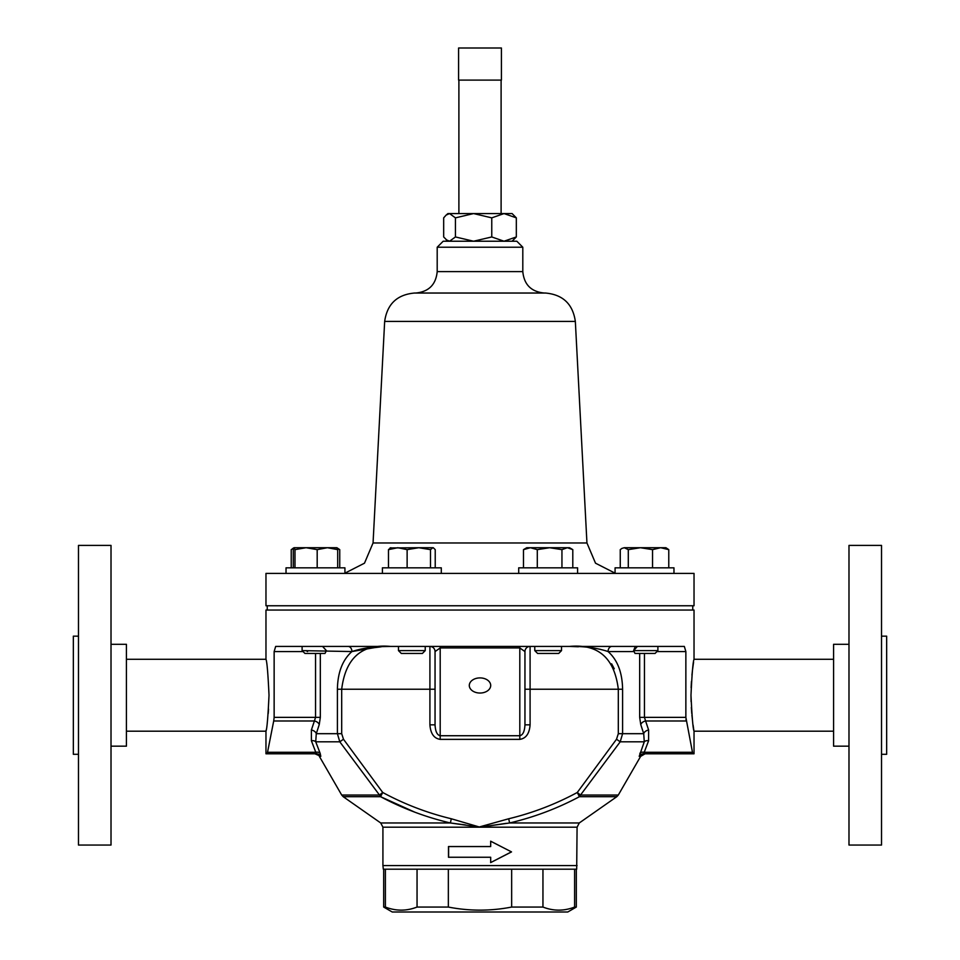 <?xml version="1.0" encoding="UTF-8"?>
<svg xmlns="http://www.w3.org/2000/svg" width="960" height="960" viewBox="0 0 960 960"><rect width="100%" height="100%" fill="white"/><g stroke="black" fill="none" stroke-linecap="round" stroke-linejoin="round"><path stroke-width="1.44" d="M425.232 650.616L422.4 653.448L401.304 653.448L398.472 650.616L425.232 650.616L425.232 646.428M561.528 650.616L558.696 653.448L537.6 653.448L534.768 650.616L561.528 650.616L561.528 646.428M637.428 646.428L633.6 650.616L635.016 653.448L655.068 653.448L657.9 650.616L657.9 646.428M634.824 647.616L633.6 650.616L657.9 650.616M381.084 646.62L390.468 646.428C361.824 643.716 345.564 657.984 341.688 689.232L341.688 733.68L343.476 739.236L382.716 792.48L379.488 795.048L339.792 741.816L337.404 733.68L337.404 689.232C337.692 672.48 342.528 659.928 351.924 651.564L302.1 650.616L304.932 653.448L324.984 653.448L325.98 651.564L324.984 653.448M383.688 869.196L383.688 907.056L385.392 907.056C395.904 911.16 406.452 911.16 417.048 907.056C406.536 911.16 395.988 911.16 385.392 907.056L385.392 869.196M574.608 869.196L574.608 907.056C564.096 911.16 553.548 911.16 542.952 907.056C553.464 911.16 564.012 911.16 574.608 907.056L576.312 907.056L567.756 912L392.244 912L383.688 907.056M111.012 644.292L126.42 644.292L126.42 746.172L111.012 746.172M78.48 695.232L78.48 845.052L111.012 845.052L111.012 545.412L78.48 545.412L78.48 695.232M78.48 636.156L73.344 636.156L73.344 754.308L78.48 754.308M269.016 695.232C267.996 673.38 266.976 661.404 265.968 659.268C266.976 661.392 267.996 673.38 269.016 695.232C267.996 717.06 266.976 729.048 265.968 731.184C266.976 729.096 267.984 717.108 269.016 695.232M848.988 746.172L833.58 746.172L833.58 644.292L848.988 644.292M881.52 695.232L881.52 545.412L848.988 545.412L848.988 845.052L881.52 845.052L881.52 695.232M881.52 754.308L886.656 754.308L886.656 636.156L881.52 636.156M691.092 701.64L690.984 695.232C692.004 717.06 693.024 729.048 694.032 731.184C693.024 729.096 692.016 717.108 690.984 695.232C692.004 673.38 693.024 661.404 694.032 659.268C693.024 661.392 692.004 673.38 690.984 695.232L690.984 694.68M691.116 687.768L691.44 681.456M691.944 675.144L692.508 669.816M692.52 669.804L693.588 662.04M480 677.904A10.704 7.572 180 0 0 469.296 685.464A10.704 7.572 180 0 0 480 693.036A10.704 7.572 180 0 0 490.704 685.464A10.704 7.572 180 0 0 480 677.904M448.62 846.552L448.62 857.256M490.68 862.596L511.524 851.904L490.68 841.2L490.68 846.552L448.476 846.552L448.476 857.256L490.68 857.256L490.68 862.596L511.524 851.904L490.68 841.2M577.08 865.596L382.92 865.596L383.316 869.196L576.684 869.196L577.08 827.184L480 827.184L506.364 823.332M693.828 729.936L693.72 729.264M693.588 728.484L693.084 725.064M692.52 720.66L691.92 715.104M691.776 713.508L691.344 707.388M126.42 659.268L265.968 659.268L265.968 610.044L694.032 610.044L694.032 659.268L833.58 659.268M644.46 653.448L644.46 717.36L685.86 717.36L685.86 651.564L684.336 646.428L275.664 646.428L274.14 651.564L274.14 717.36L315.54 717.36L315.54 653.448M685.86 717.36L692.472 752.28L692.88 753.792L694.032 753.792L643.608 753.792A5.136 5.088 -90 0 0 639.192 756.36L644.268 741.816L643.728 733.68L640.764 724.62A5.136 3.516 159.9 0 1 645.588 720.984L648.636 730.044L648.6 740.748A5.136 3.528 19.4 0 0 644.268 741.816L620.208 741.816L580.512 795.048L618.3 795.048L640.644 756.36L639.192 756.36M686.064 719.988L685.98 719.328M382.404 573.408L382.404 567.84L441.3 567.84L441.3 573.408M615.072 573.408L615.072 567.84L673.968 567.84L673.968 573.408L673.968 567.84M518.7 573.408L518.7 567.84L577.596 567.84L577.596 573.408M286.032 573.408L286.032 567.84L344.928 567.84L344.928 573.156L364.488 563.184L373.056 542.976L586.944 542.976L595.512 563.184L615.072 573.156M437.196 247.224L443.184 241.224L516.816 241.224L522.804 247.224L437.196 247.224L437.196 271.62C435.924 284.616 428.796 291.756 415.788 293.028M384.66 321.42L575.34 321.42C572.856 304.056 562.884 294.588 545.412 293.028L414.588 293.028C397.116 294.588 387.144 304.056 384.66 321.42L373.056 542.976M694.032 573.408L265.968 573.408L265.968 605.76L694.032 605.76L694.032 573.408M294.132 547.716L294.984 549.636L306.084 547.716L294.132 547.716L293.28 549.636L293.28 567.84M306.084 547.716L327.432 547.716L337.692 549.636L336.888 547.716L327.432 547.716L317.184 549.636L306.084 547.716M294.984 567.84L294.984 549.636M317.184 567.84L317.184 549.636M337.692 567.84L337.692 549.636M530.388 547.716L526.74 547.716L523.488 549.636L530.388 547.716L537.3 549.636L549.624 547.716L530.388 547.716M567.372 547.716L549.624 547.716L561.948 549.636L567.372 547.716L569.544 547.716L572.796 549.636L567.372 547.716M523.488 567.84L523.488 549.636M537.3 567.84L537.3 549.636M561.948 567.84L561.948 549.636M572.796 567.84L572.796 549.636M624.276 547.716L621.888 548.424L624.276 547.716L628.296 549.636L640.416 547.716L624.276 547.716M660.66 547.716L640.416 547.716L652.548 549.636L660.66 547.716L668.772 549.636L665.916 547.716L660.66 547.716M620.256 567.84L620.256 549.636L621.888 548.424M628.296 567.84L628.296 549.636M652.548 567.84L652.548 549.636M668.772 567.84L668.772 549.636M390.852 547.716L388.476 549.636L397.8 547.716L407.124 549.636L418.812 547.716L390.048 547.956M430.5 567.84L430.5 549.636L418.812 547.716L433.26 547.716L435.228 549.636L435.228 567.84M430.5 549.636L432.864 547.716M388.476 567.84L388.476 549.636M407.124 567.84L407.124 549.636M267.12 753.792L316.392 753.792A5.136 5.088 90 0 1 320.808 756.36L320.16 753.348A5.136 3.492 -22.2 0 0 315.78 752.28L311.4 740.748A5.136 3.528 -19.4 0 1 315.732 741.816L320.16 753.348L315.732 741.816L316.272 733.68L319.236 724.62L320.328 717.36L315.54 717.36L314.412 720.984L273.708 720.984L267.528 752.28L315.78 752.28L316.392 753.792L265.968 753.792L267.12 753.792L267.528 752.28M634.02 651.564L608.076 651.564C617.46 659.88 622.308 672.444 622.596 689.232L622.596 733.68L620.208 741.816L616.524 739.236L618.312 733.68L618.312 689.232C614.472 657.996 598.212 643.728 569.532 646.428C584.196 646.2 597.036 647.904 608.076 651.564A5.136 3.84 -90 0 1 611.916 646.428M686.292 720.984L645.588 720.984L644.46 717.36L639.672 717.36L640.764 724.62M326.4 650.616L322.572 646.428M390.468 646.428C375.804 646.2 362.952 647.904 351.924 651.564A5.136 3.84 90 0 0 348.084 646.428M307.572 651.564L306.06 650.616M273.708 720.984L274.14 717.36M268.548 709.14L268.224 713.52M266.136 730.152L265.968 731.184L126.42 731.184M479.088 827.028L508.716 818.76C532.704 812.964 555.564 804.204 577.284 792.48L579.42 796.692C557.268 808.5 533.988 817.26 509.592 822.972L480 827.184L450.408 822.972C426.012 817.26 402.732 808.5 380.58 796.692L414.708 812.124M315.78 752.28L316.392 753.792L314.904 753.792L320.808 756.36M311.4 740.748L311.364 730.044L314.412 720.984A5.136 3.516 20.1 0 1 319.236 724.62M640.644 756.36L645.096 753.792L643.608 753.792L644.22 752.28A5.136 3.492 22.2 0 0 639.84 753.348M382.92 865.596L382.92 827.184L380.724 822.972L343.2 796.692L380.58 796.692L382.716 792.48C404.436 804.204 427.296 812.964 451.284 818.76L450.408 822.972L465.504 824.94M451.284 818.76L480 827.184L382.92 827.184M570.048 646.428L578.364 646.776M611.616 663.828L614.256 668.772M375.264 647.568L381.192 646.812M351.924 651.564L380.004 646.68M590.016 647.52L593.16 647.94M593.196 647.952L595.068 648.252M599.616 649.14L606.108 650.892M343.476 739.236L339.792 741.816L315.732 741.816M508.716 818.76L509.592 822.972L579.276 822.972L577.08 827.184M616.524 739.236L577.284 792.48L580.512 795.048A5.136 3.732 90 0 1 579.42 796.692L616.8 796.692L618.3 795.048M648.636 730.044A5.136 3.552 -17 0 0 643.728 733.68L618.312 733.68M341.688 733.68L316.272 733.68A5.136 3.552 17 0 0 311.364 730.044M511.524 851.904L490.632 841.2M490.632 862.596L511.38 851.904M435.048 724.836L429.912 724.836L429.912 646.428A5.136 5.136 0 0 1 435.048 651.564L435.048 724.836C435.384 731.412 437.088 735.036 440.196 735.732L519.804 735.732L519.804 647.94L524.952 651.564L524.952 724.836L530.088 724.836L530.088 689.232L622.596 689.232M530.088 724.836C529.428 733.596 526.008 738.444 519.804 739.368L519.804 735.732C522.912 735.036 524.616 731.412 524.952 724.836M524.952 651.564A5.136 5.136 0 0 1 530.088 646.428L530.088 689.232L524.952 689.232M435.048 651.564L440.196 647.94L440.196 739.368C433.992 738.444 430.572 733.596 429.912 724.836M417.048 869.196L417.048 907.056L448.344 907.056C469.464 911.16 490.56 911.16 511.656 907.056L542.952 907.056L542.952 869.196M448.344 869.196L448.344 907.056M511.656 907.056L511.656 869.196M458.592 80.1L501.408 80.1L501.408 48L458.592 48L458.592 80.1M516.324 217.86L512.1 213.576L504.036 213.576L516.324 217.86L516.324 236.952L504.036 241.224L491.76 236.952L473.592 241.224L455.436 236.952L455.436 217.86L473.592 213.576L504.036 213.576L491.76 217.86L491.76 236.952M447.9 241.224L443.676 236.952L443.676 217.86L446.148 215.076L449.556 213.576L447.9 213.576L473.592 213.576L491.76 217.86M512.1 241.224L516.324 236.952M446.148 239.724L449.556 241.224L455.436 236.952M449.556 213.576L455.436 217.86M331.62 547.716L327.432 547.716M291.228 567.84L291.228 549.636L293.832 547.968M337.44 548.736L339.744 549.636L336.936 547.752M339.744 567.84L339.744 549.636M522.804 247.224L522.804 271.62L437.196 271.62M320.328 653.448L320.328 717.36M303.048 651.564L274.14 651.564M685.86 651.564L656.952 651.564M639.672 717.36L639.672 653.448M519.804 646.428L519.804 647.94L440.196 647.94L440.196 646.428M435.048 689.232L337.404 689.232M319.356 756.36L341.7 795.048L379.488 795.048A5.136 3.732 -90 0 0 380.58 796.692M380.724 822.972L450.408 822.972M648.6 740.748L644.22 752.28L692.472 752.28M519.804 739.368L440.196 739.368M501.108 213.576L501.108 80.1M692.748 605.76L692.748 610.044M302.1 650.616L302.1 646.428M694.032 753.792L694.032 731.184L833.58 731.184M344.928 573.408L344.928 567.84M575.34 321.42L586.944 542.976M522.804 271.62C524.076 284.616 531.204 291.756 544.212 293.028M265.968 753.792L265.968 731.184M341.7 795.048L343.2 796.692M579.276 822.972L616.8 796.692M576.312 869.196L576.312 907.056M534.768 650.616L534.768 646.428M398.472 650.616L398.472 646.428M267.252 605.76L267.252 610.044M458.892 213.576L458.892 80.1M447.9 213.576L446.148 215.076M294.084 547.716L292.848 548.424"/></g></svg>
